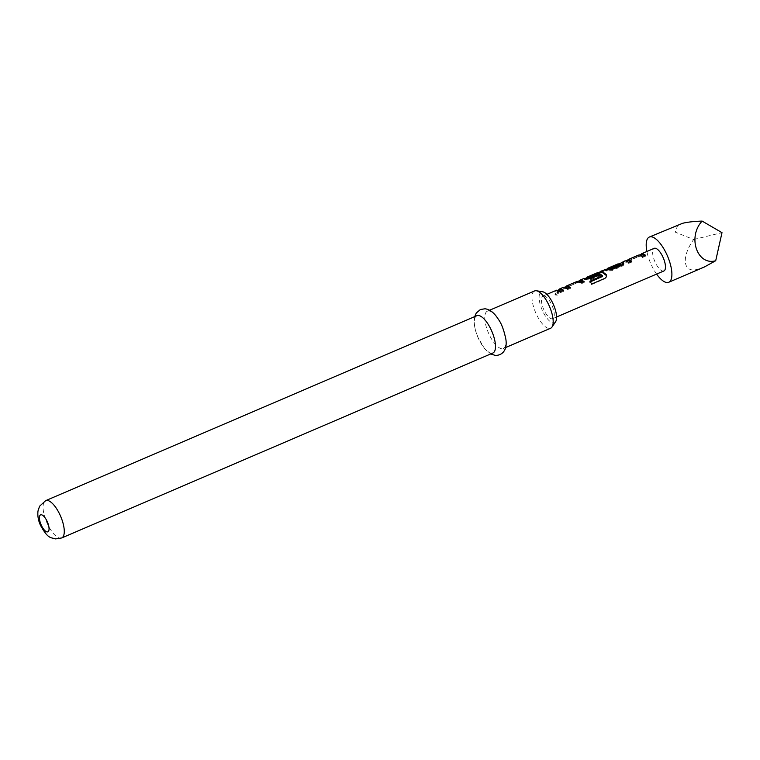 <?xml version="1.0" encoding="UTF-8"?>
<svg xmlns="http://www.w3.org/2000/svg" width="760" height="760" viewBox="0 0 760 760"><rect width="100%" height="100%" fill="white"/><g stroke="black" fill="none" stroke-linecap="round" stroke-linejoin="round"><path stroke-width="0.57" stroke-dasharray="3.8 2.85" d="M556.709 294.51L558.524 291.479L556.88 291.46L554.971 294.358L557.346 295.137L559.179 292.363L557.498 292.401L555.569 295.032L557.346 295.137M630.99 261.373L631.817 262.048L628.672 263.397L626.088 261.981L625.138 262.238L624.711 260.993L626.686 260.709L627.275 261.744L642.095 254.876M626.088 261.981L627.275 261.744M644.727 255.483L645.563 256.148L642.418 257.507L639.103 256.158L628.51 260.709M623.561 263.824C624.283 264.461 623.817 265.249 622.164 266.19L611.154 270.911L604.789 270.873L606.727 270.037M605.625 270.75L607.744 269.61M620.198 265.078L618.526 264.964M619.371 264.851L622.525 263.511M598.889 275.139L599.716 275.823L590.691 279.69L584.221 279.784L583.794 278.54L585.77 278.264L586.359 279.291L601.179 272.422M585.172 279.528L586.359 279.291M602.414 275.671L602.385 276.507L597.844 273.856L587.242 278.407L599.564 273.115M569.62 287.698L570.447 288.373L567.292 289.721L564.708 288.306L563.758 288.562L563.236 287.479M564.708 288.306L580.716 281.2M583.357 281.808L584.183 282.483L581.039 283.831L577.723 282.483L567.131 287.033M562.894 290.577L563.73 291.251L560.576 292.6L557.156 291.308L558.989 290.519M557.992 291.184L561.146 289.835M677.844 224.817L675.317 232.161L693.633 239.505C680.675 257.82 683.269 274.056 698.364 269.04L704.453 266.95M543.922 295.906A12.302 4.588 66.8 0 1 552.52 306.679A12.302 4.588 66.8 0 1 552.691 318.659A12.302 4.588 66.8 0 1 551.75 318.791A12.302 4.588 66.8 0 1 543.153 308.028A12.302 4.588 66.8 0 1 542.991 296.039A12.302 4.588 66.8 0 1 543.922 295.906M663.898 270.959A12.302 4.588 66.8 0 1 662.967 271.092A12.302 4.588 66.8 0 1 654.369 260.328A12.302 4.588 66.8 0 1 654.198 248.34M557.602 290.035L555.655 291.184L558.809 289.826L559.398 290.861M563.825 288.448L563.226 287.479M563.331 287.318L565.317 287.033L565.896 288.069M566.846 286.377L578.246 281.285M586.957 277.751L598.433 272.669M605.236 269.61L603.297 270.75L606.442 269.401L607.031 270.427M618.982 263.71L617.034 264.851L620.188 263.501L620.768 264.537M628.225 260.053L639.625 254.961M555.589 321.755A16.748 6.251 66.8 0 1 553.166 322.924A16.748 6.251 66.8 0 1 540.901 306.707A16.748 6.251 66.8 0 1 542.507 291.773M534.593 290.947A20.302 7.571 -113.2 0 0 534.869 310.707A20.302 7.571 -113.2 0 0 549.053 328.481A20.302 7.571 -113.2 0 0 550.591 328.253M488.917 310.973A20.302 7.571 66.8 0 1 503.101 328.738A20.302 7.571 66.8 0 1 503.376 348.507A20.302 7.571 66.8 0 1 501.847 348.726A20.302 7.571 66.8 0 1 487.654 330.961A20.302 7.571 66.8 0 1 487.378 311.191A20.302 7.571 66.8 0 1 488.917 310.973M492.889 353.01A20.302 7.571 66.8 0 1 491.35 353.229A20.302 7.571 66.8 0 1 477.166 335.464A20.302 7.571 66.8 0 1 476.881 315.695M656.592 274.094A24.605 9.177 66.8 0 1 646.893 251.474M693.633 239.505L722 232.655M556.244 292.21L555.655 291.184M560.576 292.6L560.471 291.612M563.73 291.251L563.625 290.263M567.292 289.721L567.188 288.733M570.447 288.373L570.342 287.385M567.264 286.966L566.779 285.836M577.438 282.606L576.954 281.476M577.723 282.483L577.258 281.352M581.039 283.831L580.934 282.844M584.183 282.483L584.079 281.495M576.916 283.337L576.327 282.312M606.452 276.849L604.751 278.873L591.527 284.544L589.874 281.257M589.836 282.084L590.349 281.865M591.527 284.544L591.764 283.993M604.751 278.873L604.979 278.322M597.379 274.569L596.79 273.534M584.288 279.67L583.794 278.54M586.207 279.841L585.931 278.74M590.691 279.69L590.586 278.702M599.716 275.823L599.611 274.835M587.375 278.341L586.891 277.21M597.55 273.98L597.075 272.849M597.844 273.856L597.369 272.726M606.67 271.073L606.394 269.962M611.154 270.911L611.049 269.923M622.164 266.19L622.06 265.202M623.608 263.891L623.675 263.416M617.623 265.886L617.034 264.851M603.877 271.776L603.297 270.75M625.204 262.124L624.711 260.993M628.672 263.397L628.567 262.409M631.817 262.048L631.712 261.06M628.634 260.642L628.159 259.512M638.818 256.281L638.333 255.151M639.103 256.158L638.628 255.027M642.418 257.507L642.314 256.519M645.563 256.148L645.458 255.17M638.295 257.022L637.707 255.987M556.88 291.46L557.498 292.401M61.684 537.957A20.302 7.571 66.8 0 1 60.145 538.175A20.302 7.571 66.8 0 1 45.951 520.41A20.302 7.571 66.8 0 1 45.676 500.64M558.514 291.479L559.179 292.363M625.252 262.095L627.086 261.307M628.491 260.709L640.832 255.417M618.535 264.983L620.017 264.337M584.336 279.651L586.274 278.815M563.872 288.42L565.706 287.631M567.121 287.033L579.452 281.741M552.691 318.659L556.586 316.986M542.991 296.039L546.886 294.367M503.376 348.507L505.561 347.567M490.703 353.941L484.452 348.412L477.859 337.183L475.219 329.317L474.173 322.363L474.705 316.625M487.378 311.191L489.564 310.251M554.971 294.358L555.569 295.032M606.556 276.583L606.404 277.134"/><path stroke-width="1.14" d="M628.017 259.578L628.501 260.709L630.99 261.373M642.979 254.733L642.095 254.876L644.727 255.483M607.744 269.61L609.606 269.62L609.311 268.508L619.808 264.1L618.051 263.853L607.449 268.394L609.311 268.508M620.017 264.337L623.561 263.824L623.285 262.713L623.675 263.416M586.274 278.815L589.114 278.502L598.063 274.664L598.889 275.139M602.062 272.279L601.179 272.422L602.062 272.279L606.1 275.3L606.167 274.483L606.556 276.583L604.979 278.322L591.764 283.993L589.874 281.257L602.414 275.671L598.177 272.631L597.369 272.726L586.767 277.267L588.829 277.39L597.778 273.552L599.611 274.835L590.586 278.702L584.782 278.378M578.246 281.285L581.21 279.917L584.079 281.495L580.934 282.844L577.258 281.352L566.779 285.836L567.131 287.033L569.62 287.698M581.6 281.058L580.716 281.2L583.357 281.808M558.989 290.519L561.146 289.835L562.894 290.577M646.893 251.474A24.605 9.177 66.8 0 1 649.353 237.034A24.605 9.177 66.8 0 1 651.216 236.768A24.605 9.177 66.8 0 1 668.41 258.305A24.605 9.177 66.8 0 1 668.753 282.264A24.605 9.177 66.8 0 1 666.881 282.54A24.605 9.177 66.8 0 1 656.592 274.094M668.753 282.264L704.453 266.95L715.711 260.737C697.224 266.019 687.249 236.901 702.135 221.093C694.269 221.331 687.781 222.053 682.689 223.269L649.353 237.034M641.658 253.726L654.198 248.34A12.302 4.588 66.8 0 1 655.13 248.206A12.302 4.588 66.8 0 1 663.727 258.979A12.302 4.588 66.8 0 1 663.898 270.959L556.586 316.986M639.625 254.961L642.589 253.593L645.458 255.17L642.314 256.519L639.445 254.942L638.333 255.151L628.035 259.569L631.712 261.06L628.567 262.409L625.698 260.832L624.711 260.993L625.698 260.832M619.476 263.805L622.126 262.361L623.285 262.713C624.074 263.425 623.675 264.252 622.06 265.202L611.049 269.923L605.236 269.61L600.742 271.272M598.433 272.669L601.673 271.139L606.167 274.483M602.328 275.918L602.29 276.745L602.328 275.918M566.779 285.836L570.342 287.385L567.188 288.733L564.319 287.156L563.331 287.318L564.319 287.156M558.096 290.13L560.756 288.686L563.625 290.263L560.471 291.612L556.672 290.177L546.886 294.367M586.891 277.21L587.233 278.407L586.767 277.267M559.816 288.828L560.756 288.686M564.727 287.233L566.846 286.377M580.716 281.2L580.231 280.07L581.21 279.917M585.19 278.454L586.957 277.751M601.179 272.422L600.685 271.291L601.673 271.139M605.73 269.705L608.38 268.251M624.767 260.965L622.126 262.361M626.107 260.908L628.225 260.053M642.095 254.876L641.601 253.745L642.589 253.593M628.159 259.512L628.51 260.709M542.507 291.773A16.748 6.251 66.8 0 1 542.744 291.802A16.748 6.251 66.8 0 1 553.575 304.883A16.748 6.251 66.8 0 1 555.589 321.755L551.988 327.056A20.302 7.571 -113.2 0 0 549.547 306.613A20.302 7.571 -113.2 0 0 536.427 290.757A20.302 7.571 -113.2 0 0 536.133 290.719A20.302 7.571 -113.2 0 0 534.593 290.947L489.564 310.251M505.561 347.567L550.591 328.253A20.302 7.571 -113.2 0 0 551.988 327.056M478.42 315.466A20.302 7.571 66.8 0 1 492.613 333.241A20.302 7.571 66.8 0 1 492.889 353.01L61.684 537.957A20.302 7.571 66.8 0 0 61.398 518.187A20.302 7.571 66.8 0 0 47.215 500.412A20.302 7.571 66.8 0 0 45.676 500.64L476.881 315.695A20.302 7.571 66.8 0 1 478.42 315.466M619.808 264.1L620.093 265.212L619.808 264.1M715.711 260.737L722 232.655L702.135 221.093M559.398 290.861L558.809 289.826M565.896 288.069L565.317 287.033M589.836 282.084L602.385 276.507M606.1 275.3L606.452 276.849M586.359 279.291L585.77 278.264M598.063 274.664L597.778 273.552M589.114 278.502L588.829 277.39M588.8 278.549L588.506 277.428M620.768 264.537L620.188 263.501M609.606 269.62L620.093 265.212L619.932 263.995M609.919 269.581L609.634 268.47M607.031 270.427L606.442 269.401M627.275 261.744L626.686 260.709M41.296 514.767A9.225 3.439 66.8 0 1 48.06 523.697A9.225 3.439 66.8 0 1 47.177 531.924A9.225 3.439 66.8 0 1 40.413 522.994A9.225 3.439 66.8 0 1 41.296 514.767M627.086 261.307L628.491 260.709M640.832 255.417L642.143 254.856M606.727 270.037L607.933 269.524M599.564 273.115L601.226 272.403M565.706 287.631L567.121 287.033L566.646 285.902M579.452 281.741L580.764 281.181M559.816 288.819L563.388 287.29M580.279 280.05L583.851 278.521M542.744 291.802L536.427 290.757M490.703 353.941L495.282 355.414C501.913 355.528 507.575 350.597 505.865 339.226C503.899 329.906 501.381 323.256 498.332 319.276C494.332 312.863 489.886 309.358 484.984 308.788L480.424 309.491L476.254 313.044L474.705 316.625M45.676 500.64L39.577 506.236L38 510.948C37.459 515.612 38.228 520.258 40.289 524.903C48.203 539.628 51.005 537.244 55.603 538.906L61.684 537.957M602.452 275.785L602.414 276.611"/></g></svg>
